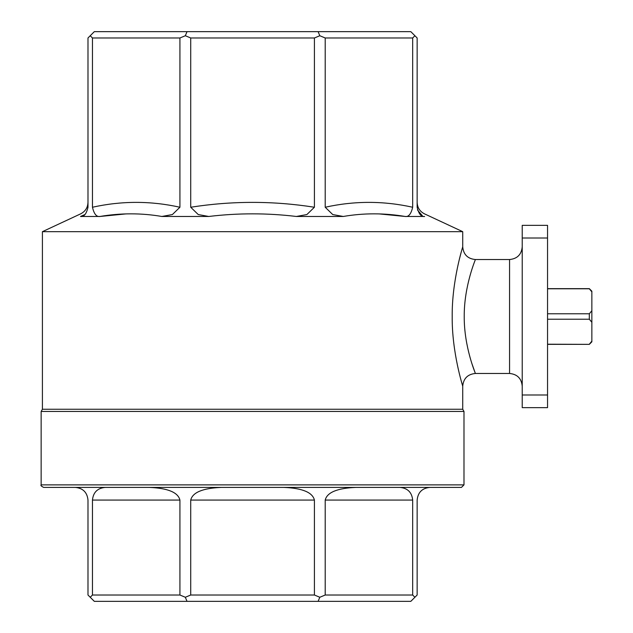 <?xml version="1.0" encoding="UTF-8"?>
<svg xmlns="http://www.w3.org/2000/svg" width="633" height="633" viewBox="0 0 633 633"><rect width="100%" height="100%" fill="white"/><g stroke="black" fill="none" stroke-linecap="round" stroke-linejoin="round"><path stroke-width="0.95" d="M589.323 344.217L591.855 341.147L591.855 341.82L589.323 344.352L547.545 344.217M591.855 341.147L591.855 322.284L589.323 319.214L547.545 319.214M589.323 319.214L589.323 313.786L547.545 313.786M591.855 322.284L591.855 291.18L589.323 288.648L547.545 288.648M589.323 313.786L591.855 310.716M461.093 380.37L462.723 386.13C462.913 386.636 451.827 352.431 452.199 316.555C451.812 280.593 462.913 246.364 462.723 246.87L462.723 231.678L42.411 231.678L42.411 409.258L462.723 409.258L462.723 386.13C463.475 378.447 467.7 374.222 475.383 373.47L471.973 363.793M461.101 252.575L459.368 259.277M412.669 37.98L325.212 37.98L325.212 207.244C354.369 200.764 383.519 200.764 412.669 207.244L412.669 37.98L414.908 35.741L417.147 37.98L417.147 207.244C418.722 213.986 421.214 217.056 424.624 216.47C424.403 212.965 424.403 212.965 424.624 216.47C424.403 212.965 424.403 212.965 424.624 216.47L405.199 216.47C384.366 212.965 363.722 212.965 343.26 216.47L296.363 216.47C267.118 212.965 237.921 212.965 208.771 216.47L161.874 216.47C141.349 212.965 120.705 212.965 99.935 216.47L80.51 216.47C83.92 217.056 86.412 213.986 87.987 207.244L87.987 37.98L90.226 35.741L92.465 37.98L92.465 207.244C121.615 200.764 150.765 200.764 179.922 207.244L179.922 37.98L92.465 37.98M190.723 37.98L190.723 207.244C231.955 200.764 273.179 200.764 314.411 207.244L314.411 37.98L190.723 37.98L185.327 35.741L187.02 31.65L410.817 31.65L414.908 35.741M90.226 35.741L94.317 31.65L187.02 31.65M41.145 484.878C40.433 485.4 41.28 486.247 43.677 487.41L461.457 487.41L463.989 484.878L41.145 484.878L41.145 411.45L463.989 411.45L462.723 409.258M429.807 487.41C422.132 488.178 417.915 492.395 417.147 500.07L417.147 595.02L410.817 601.35L94.317 601.35L87.987 595.02L87.987 500.07C87.219 492.395 83.002 488.178 75.327 487.41M412.669 595.02L412.669 500.07L325.212 500.07L325.212 595.02L412.669 595.02L414.908 597.259M314.411 595.02L314.411 500.07L190.723 500.07L190.723 595.02L314.411 595.02L319.807 597.259L318.114 601.35M179.922 595.02L179.922 500.07L92.465 500.07L92.465 595.02L179.922 595.02L185.327 597.259L187.02 601.35M80.51 216.47C80.731 212.965 80.731 212.965 80.51 216.47L84.822 214.587M92.465 207.244C94.04 213.986 96.532 217.056 99.935 216.47L125.967 213.907M379.167 213.907L405.199 216.47C408.601 217.056 411.094 213.986 412.669 207.244M417.147 202.362C417.361 207.6 419.798 211.422 424.458 213.835L462.723 231.678M475.383 259.53C475.739 259.016 464.013 285.776 464.226 316.484C464.013 347.264 475.747 374 475.383 373.47L509.565 373.47L509.565 259.53L475.383 259.53C467.692 258.778 463.475 254.561 462.723 246.87M547.545 225.348L522.225 225.348L522.225 407.652L547.545 407.652L547.545 225.348M591.855 291.853L589.323 288.783L547.545 288.783M92.465 595.02L90.226 597.259M190.723 595.02L185.327 597.259M325.212 595.02L319.807 597.259M314.411 37.98L319.807 35.741L325.212 37.98M318.114 31.65L319.807 35.741M179.922 37.98L185.327 35.741M417.448 209.919L422.425 215.837M343.26 216.47L332.736 214.555L325.212 207.244M314.411 207.244L306.886 214.547L296.363 216.47M208.771 216.47L198.248 214.555L190.723 207.244M179.922 207.244L172.398 214.547L161.874 216.47M92.465 500.07C93.225 492.395 97.45 488.178 105.125 487.41M149.356 487.41C167.887 488.178 178.071 492.395 179.922 500.07M190.723 500.07C192.574 492.395 202.766 488.178 221.289 487.41M283.845 487.41C302.368 488.178 312.56 492.395 314.411 500.07M325.212 500.07C327.063 492.395 337.247 488.178 355.778 487.41M400.009 487.41C407.684 488.178 411.909 492.395 412.669 500.07M547.545 394.992L522.225 394.992M547.545 238.008L522.225 238.008M589.323 344.352L547.545 344.352M463.989 484.878L463.989 411.45M87.987 202.362C87.773 207.6 85.336 211.422 80.676 213.835L42.411 231.678M41.145 411.45L42.411 409.258M509.565 373.47C517.256 374.222 521.473 378.439 522.225 386.13M509.565 259.53C517.256 258.778 521.473 254.561 522.225 246.87"/></g></svg>
